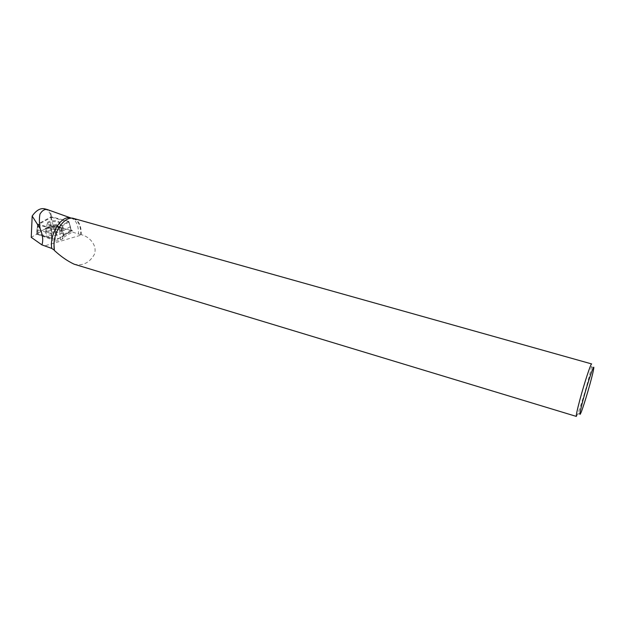 <?xml version="1.0" encoding="UTF-8"?>
<svg xmlns="http://www.w3.org/2000/svg" width="625" height="625" viewBox="0 0 625 625"><rect width="100%" height="100%" fill="white"/><g stroke="black" fill="none" stroke-linecap="round" stroke-linejoin="round"><path stroke-width="0.47" stroke-dasharray="3.12 2.34" d="M52.641 220.758C56.086 220.555 58.32 220.977 59.344 222.047C61.359 224.523 48.711 226.125 47.297 223.555C46.898 222.195 48.68 221.266 52.641 220.758M59.508 226.703L68.758 221.414L51.281 216.75L37.75 224.172L55.445 229.023L59.398 226.766L58.812 226.516C55.437 225.828 52.75 226.172 50.758 227.547L51.617 239.602L51.672 237.453L37.781 233.555L31.25 237.359M55.062 239.422L36.5 234.031L50.586 225.805L53.188 225.578L71.5 230.68L57.766 239.164L55.062 239.422L55.609 230.57L57.766 239.164M55.445 229.023L55.609 230.57M37.75 224.172L37 234.336M51.281 216.75L50.586 225.805M68.758 221.414L71.008 230.43C71.586 232.023 66.266 233.68 64.242 235.336C61.883 237.5 58.648 238.812 54.547 239.273M53.164 229.539C57.797 229.242 60.836 229.82 62.289 231.273C62.969 233.172 60.562 234.5 55.07 235.25C50.25 235.547 47.164 234.93 45.828 233.398C45.383 231.523 47.836 230.234 53.164 229.539M36.891 234.18L51.516 239.344M63.828 237.156L72.367 232.039L72.305 230.445L71.141 230.156L70.266 226.688L62.297 231.367L63.828 237.156L62.469 239.062L60.445 239.898C57.055 241.367 54.117 241.266 51.617 239.602M70.93 218.023L71.672 218.273C76.375 220.562 78.641 225.813 78.461 234.023L72.367 232.039M78.461 234.023L81.914 234.859L45.156 245.734M44.711 208.836C47.414 209.656 49.461 211.852 50.859 215.406L52.203 217.492L69.023 221.961L70.266 226.688M51.336 216.023C50.875 212.664 49.703 210.562 47.812 209.719M576.375 416.422L577.547 414.375C580.945 406.586 590.266 374.531 591.555 366.234L591.648 363.938M74.055 264.141C82.625 266.188 89.375 262.977 94.312 254.5C97.75 245.477 89.406 236.703 81.914 234.859M73.617 218.438C78.852 220.414 81.383 225.82 81.219 234.664M63.18 222.187C66.656 219.031 70.023 217.859 73.273 218.68C78.43 220.625 80.922 225.961 80.758 234.687M51.414 238.141L36.891 234.063M62.297 231.367L61.883 226.094L63.023 226.836L61.656 228.625L59.617 229.469L59.961 228.406C57.609 227.031 54.703 227.039 51.242 228.437L37.875 224.766L50.898 217.602L52.203 217.492M51.242 228.437L51.68 233.75L38.055 229.953L37.875 224.766M69.023 221.961L61.883 226.094M60.445 239.898L59.617 229.469M71.141 230.156L62.992 234.992M38.055 229.953L37.781 233.555M51.672 237.453L51.68 233.75M72.305 230.445L63.703 235.57M59.445 226.805L59.867 227.18L58.227 228.867M58.133 228.898C54.68 229.68 52.195 229.5 50.688 228.352M50.898 217.602L50.859 215.406M54.477 239.258L42.102 235.773C38.656 235.094 37.227 234.172 37.812 232.992L44.148 229.43C46.82 227.047 50.359 225.906 54.758 226L71 230.43M36.781 233.57L37.492 225.586L36.5 234.031M53.188 225.578L51.344 217.953M71.289 231.18L69.234 222.742L71.5 230.68M54.867 232.992C60.258 232.258 62.625 230.969 61.961 229.117C59.922 225.711 43.406 227.797 45.805 231.188C47.117 232.687 50.141 233.289 54.867 232.992M54.75 231.914C49.57 232.18 46.625 231.453 45.914 229.734C45.328 226.867 58.18 225.25 61.117 227.797C62.648 229.688 60.523 231.062 54.75 231.914M54.102 225.789C58.062 225.266 59.836 224.336 59.422 222.992C58.398 221.93 56.164 221.5 52.719 221.703C48.758 222.219 46.977 223.148 47.375 224.508C48.398 225.57 50.641 226 54.102 225.789M62.469 239.062L61.656 228.625M47.297 223.555L45.914 229.734L45.828 233.398M59.344 222.047L62.289 231.273M71.672 218.273L71.156 218.086M73.273 218.68L71.438 218.164M593.57 369.391L591.555 366.234M580.938 412.805L577.547 414.375M63.695 235.562L63.023 226.836M58.812 226.516L55.07 225.164L50.758 227.547M59.867 227.18L59.961 228.406"/><path stroke-width="0.94" d="M71.156 218.086L47.391 209.578C44.695 208.977 42.219 210.477 39.969 214.086C39.188 217.93 39.227 222.734 40.086 228.5C42.773 235.023 43.391 240.484 41.922 244.883L51.766 248.438C49.234 234.008 61.695 214.586 70.93 218.023L71.438 218.164M41.922 244.883L31.25 237.359L32.172 216.055C36.258 210.273 40.438 207.867 44.711 208.836L47.391 209.578M32.172 216.055L40.086 228.5M74.055 264.141C67.484 261.086 60.914 256.516 54.352 250.43L53.969 243.984C54.391 229.867 65.586 215.602 73.617 218.438L591.648 363.938C590.961 362.977 584.336 383.086 579.891 399.742C577.109 410.234 575.938 415.797 576.375 416.422L74.047 264.172M51.766 248.438L54.266 250.078C53.078 239.227 56.047 229.93 63.18 222.187M583.156 399.602C579.711 412.711 578.969 417.109 580.938 412.805C583.938 405.813 592.375 376.812 593.57 369.391C595.297 360.281 588.227 380.672 583.156 399.602"/></g></svg>

